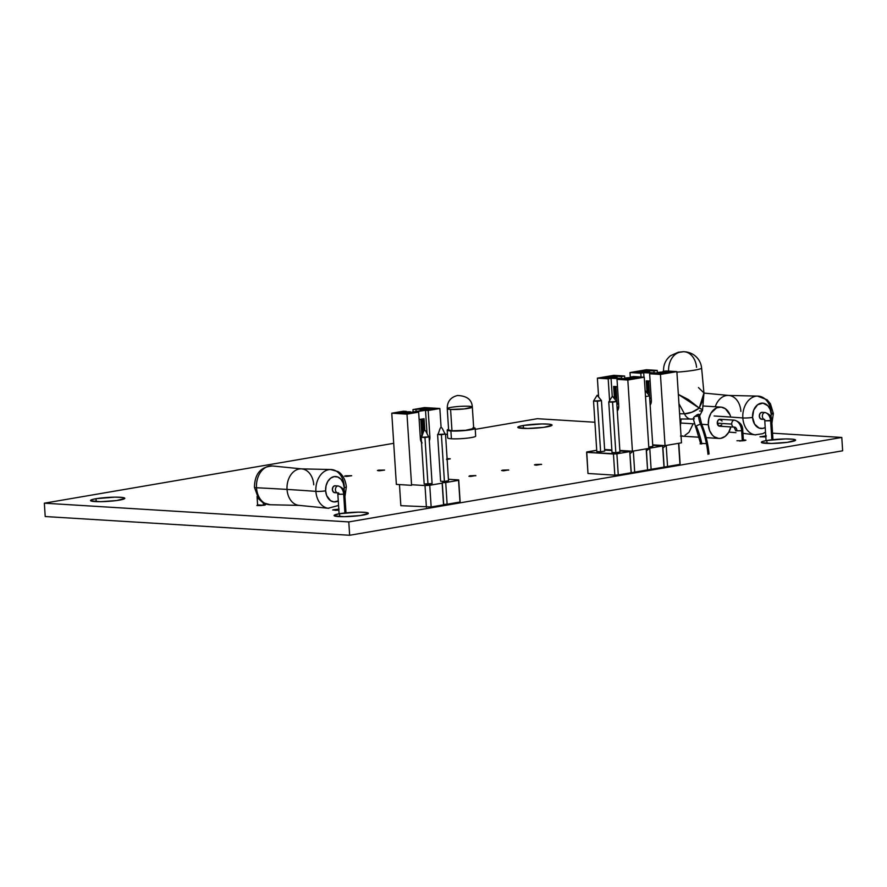 <?xml version="1.0" encoding="UTF-8"?>
<svg xmlns="http://www.w3.org/2000/svg" width="887" height="887" viewBox="0 0 887 887"><rect width="100%" height="100%" fill="white"/><g stroke="black" fill="none" stroke-linecap="round" stroke-linejoin="round"><path stroke-width="1.33" d="M447.092 458.612L450.286 458.823L447.148 459.433M743.373 439.863L745.934 440.163L744.503 440.639L736.975 440.739M765.814 436.914L759.982 436.803L765.758 435.927M264.548 504.492L265.568 504.747L264.138 505.224L257.596 504.936M339.078 509.138L333.135 509.77L335.33 510.324L338.867 510.103L332.725 510.014L338.801 509.138M96.018 498.705A17.175 1.985 176.3 0 1 114.456 497.163A17.175 1.985 176.3 0 1 124.801 498.317A17.175 1.985 176.3 0 1 119.301 500.135A17.175 1.985 176.3 0 1 100.863 501.687A17.175 1.985 176.3 0 1 90.529 500.534A17.175 1.985 176.3 0 1 96.018 498.705L96.206 501.632L96.018 498.705L92.093 499.581L90.74 500.811L100.497 501.687L116.629 500.545L124.779 498.405L122.262 497.452L114.822 497.163L96.018 498.705M339.566 513.706A17.175 1.985 176.3 0 1 358.015 512.154A17.175 1.985 176.3 0 1 368.349 513.307A17.175 1.985 176.3 0 1 362.861 515.136A17.175 1.985 176.3 0 1 344.411 516.678A17.175 1.985 176.3 0 1 334.077 515.524A17.175 1.985 176.3 0 1 339.566 513.706L339.754 516.633L339.566 513.706L334.543 515.014L334.288 515.813L344.056 516.678L360.177 515.547L368.338 513.407L365.81 512.442L358.37 512.154L339.566 513.706M523.275 425.494A17.175 1.985 176.3 0 1 541.724 423.942A17.175 1.985 176.3 0 1 552.058 425.095A17.175 1.985 176.3 0 1 546.569 426.924A17.175 1.985 176.3 0 1 528.12 428.465A17.175 1.985 176.3 0 1 517.786 427.312A17.175 1.985 176.3 0 1 523.275 425.494L523.463 428.421L523.275 425.494L518.252 426.802L517.997 427.601L527.765 428.465L543.897 427.334L552.047 425.195L549.53 424.23L542.079 423.942L523.275 425.494M766.834 440.484A17.175 1.985 176.3 0 1 785.272 438.943A17.175 1.985 176.3 0 1 795.617 440.096A17.175 1.985 176.3 0 1 790.117 441.914A17.175 1.985 176.3 0 1 771.679 443.456A17.175 1.985 176.3 0 1 761.345 442.314A17.175 1.985 176.3 0 1 766.834 440.484L767.022 443.411L766.834 440.484L762.909 441.36L761.556 442.591L771.313 443.467L787.445 442.325L795.595 440.185L793.078 439.231L785.638 438.932L766.834 440.484M378.538 470.165L384.548 470.088L378.538 470.165L378.572 470.775L378.538 470.165L377.385 470.531L379.47 470.786L384.548 470.099L378.538 470.165M345.664 475.798L351.684 475.72L345.664 475.798L345.708 476.408L345.664 475.798L344.522 476.164L346.606 476.419L351.684 475.731L345.664 475.798M535.604 464.522L541.613 464.444L535.604 464.522L535.637 465.143L535.604 464.522L534.451 464.888L536.535 465.154L541.392 464.311L535.604 464.522M502.729 470.154L508.75 470.077L502.729 470.154L502.774 470.764L502.729 470.154L501.587 470.52L503.672 470.786L508.528 469.944L502.729 470.154M469.866 475.787L475.887 475.709L469.866 475.787L469.91 476.397L469.866 475.787L468.935 476.297L470.809 476.408L475.665 475.576L469.866 475.787M44.35 503.184L393.717 443.312L44.35 503.184L45.215 516.533L44.35 503.184L348.791 521.922L349.655 535.271L348.791 521.922L44.35 503.184M445.529 434.43L447.425 434.109L445.529 434.43M475.232 429.341L537.345 418.697L594.911 422.245L537.345 418.697L475.232 429.341M45.215 516.533L349.655 535.271L842.65 450.796L841.785 437.446L348.791 521.922L841.785 437.446L842.65 450.796L349.655 535.271L45.215 516.533M764.605 432.69L765.548 432.745L764.605 432.69M772.555 433.178L841.785 437.446L772.555 433.178M705.509 443.6L700.63 443.378M446.56 459.477L450.286 458.845L446.837 458.623M700.952 443.323L700.076 443.799L701.828 443.899M739.592 441.05L745.535 440.407L743.328 439.863M766.335 435.916L759.993 436.781L766.024 436.903M258.05 504.858L256.886 505.49L260.922 505.568L265.158 505.002L264.381 504.481M740.889 411.391A18.294 13.427 93.5 0 0 728.138 395.414A18.294 13.427 93.5 0 0 715.266 406.734A18.294 13.427 -86.5 0 1 728.138 395.414M764.782 420.848L770.615 420.782L771.845 439.786L770.615 420.782A7.972 5.333 -99.7 0 0 764.694 412.544A3.481 2.55 93.5 0 0 762.376 415.837A3.481 2.55 93.5 0 0 764.272 419.396A3.481 2.55 -86.5 0 1 762.376 415.837A3.481 2.55 -86.5 0 1 764.694 412.544A3.481 2.55 -86.5 0 1 765.137 412.522A3.481 2.55 93.5 0 0 764.694 412.544A7.972 5.333 80.3 0 1 770.615 420.782L771.723 420.416M762.654 412.455L761.656 412.355A3.481 2.55 93.5 0 1 762.099 412.333L765.137 412.522C769.716 414.129 771.912 416.757 771.723 420.405L764.782 420.859L766.058 440.617M703.956 393.085L728.626 395.436L757.465 396.09L767.122 399.782L770.448 403.84L773.353 413.497A6.73 0.776 176.3 0 0 771.313 413.076A19.436 14.27 93.5 0 0 757.11 396.101A19.436 14.27 93.5 0 0 742.84 417.954A828.979 95.863 -3.7 0 0 714.102 415.981A828.979 95.863 176.3 0 1 742.84 417.954A19.436 14.27 93.5 0 0 755.757 434.907A19.436 14.27 93.5 0 1 742.84 417.954A6.73 0.776 -3.7 0 0 752.575 417.4A12.717 9.336 -86.5 0 1 761.068 403.208A12.717 9.336 -86.5 0 1 771.202 414.218A6.73 0.776 -3.7 0 0 773.353 413.497A6.73 0.776 176.3 0 1 771.202 414.218L771.091 417.489M762.11 419.252L760.237 418.553L759.339 416.247L759.926 413.675L761.656 412.355A3.481 2.55 93.5 0 0 759.327 415.948A3.481 2.55 93.5 0 0 761.667 419.285L764.705 419.462L764.782 420.859M757.11 396.101A19.436 14.27 93.5 0 0 742.84 417.954A6.73 0.776 176.3 0 0 752.575 417.4A12.717 9.336 -86.5 0 0 765.215 427.501L762.698 428.41L759.072 428.066L754.593 424.141L752.575 417.4L753.684 410.127L757.565 404.771L762.898 403.13L767.898 405.769L770.182 409.506L771.202 414.218M338.202 485.943A3.481 2.55 93.5 0 0 337.747 485.965A7.972 5.355 80.2 0 1 343.679 494.192L337.836 494.27L343.679 494.192A7.972 5.355 -99.8 0 0 337.747 485.965L334.698 485.777A3.481 2.55 93.5 0 0 332.37 489.369A3.481 2.55 93.5 0 0 334.709 492.695L337.759 492.884L339.1 513.784M338.945 493.904A1.009 0.676 -99.8 0 0 338.191 492.862M256.509 487.761A19.436 14.225 -86.5 0 1 272.01 465.93A19.436 14.225 -86.5 0 0 256.509 487.761A828.979 95.863 176.3 0 1 287.044 489.424A828.979 95.863 -3.7 0 0 256.509 487.761A6.73 0.776 176.3 0 1 254.458 487.34A6.73 0.776 -3.7 0 0 256.509 487.761A19.436 14.225 -86.5 0 0 270.679 504.736A19.436 14.225 -86.5 0 1 256.509 487.761M313.754 484.834A18.294 13.383 93.5 0 0 301.026 468.857A18.294 13.383 93.5 0 0 287.044 489.424A18.294 13.383 93.5 0 0 299.773 505.402A18.294 13.383 -86.5 0 1 287.044 489.424A828.979 95.863 176.3 0 1 315.905 491.376A6.73 0.776 -3.7 0 0 325.64 490.821A12.717 9.302 -86.5 0 1 334.1 476.618A12.717 9.302 -86.5 0 1 344.2 487.628A6.73 0.776 -3.7 0 0 346.34 486.919A6.73 0.776 176.3 0 1 344.2 487.628L344.112 490.81M344.888 512.974L343.679 494.192L344.888 512.974M335.685 485.876L337.747 485.965A3.481 2.55 93.5 0 0 335.43 489.258A3.481 2.55 93.5 0 0 337.337 492.806A3.481 2.55 -86.5 0 1 335.43 489.258A3.481 2.55 -86.5 0 1 337.747 485.965A3.481 2.55 -86.5 0 1 338.18 485.943C342.825 487.628 345.021 490.256 344.777 493.826L346.008 512.852M330.618 469.511A19.436 14.225 93.5 0 0 315.905 491.376A19.436 14.225 93.5 0 0 328.789 508.329A19.436 14.225 93.5 0 1 315.905 491.376A828.979 95.863 -3.7 0 0 287.044 489.424A18.294 13.383 -86.5 0 1 301.026 468.857M263.472 505.335L263.317 502.94L263.472 505.335M344.289 486.486A19.436 14.225 93.5 0 0 330.119 469.522A19.436 14.225 93.5 0 0 315.905 491.376A6.73 0.776 176.3 0 0 325.64 490.821L326.028 485.876L327.78 481.441L330.618 478.193L334.1 476.618L337.714 476.973L340.907 479.18L343.18 482.927L344.2 487.628M338.269 500.9A12.717 9.302 -86.5 0 1 325.64 490.821L326.649 495.523L330.441 500.59L333.911 501.898L338.269 500.9M338.18 485.943L335.131 485.754A3.481 2.55 93.5 0 0 334.698 485.777L332.969 487.096L332.381 489.657L333.279 491.975L335.142 492.673M734.525 420.172A3.481 2.55 93.5 0 0 734.059 420.194A10.212 6.841 80.3 0 1 741.643 430.749L735.811 430.827L741.643 430.749A10.212 6.841 -99.7 0 0 734.059 420.194A3.481 2.55 -86.5 0 1 734.503 420.172C740.068 421.957 742.818 425.361 742.752 430.372L743.428 440.795M736.92 430.461A3.26 2.184 -99.7 0 0 734.503 427.09A3.481 2.55 -86.5 0 1 734.07 427.113L734.07 427.113A3.481 2.55 -86.5 0 1 731.742 424.086A3.481 2.55 -86.5 0 1 734.059 420.194A3.481 2.55 93.5 0 0 731.742 424.086L717.273 423.188L731.742 424.086A3.481 2.55 93.5 0 0 734.037 427.113L735.811 430.827M742.297 440.906L741.643 430.749L742.297 440.906M734.503 420.172L720.033 419.285A3.481 2.55 93.5 0 0 717.273 423.188L719.058 426.104L721.785 424.884M680.883 423.032L694.41 423.864L680.883 423.032M730.833 426.913A15.711 11.531 -86.5 0 1 718.858 438.433A15.711 11.531 -86.5 0 1 708.325 424.729L701.717 424.319L708.325 424.729A15.711 11.531 -86.5 0 1 720.787 407.078A15.711 11.531 -86.5 0 1 730.744 417.067M692.78 424.551L688.999 432.268L684.997 435.306M682.779 435.983L680.506 436.071M730.833 426.891L728.67 432.368L725.156 436.393L720.832 438.333L718.57 438.411L714.268 436.803L712.405 435.162L709.578 430.539L708.325 424.729L708.813 418.62L710.975 413.131L716.596 407.865L721.076 407.1L725.378 408.707L730.068 414.972M722.096 421.037L719.601 419.307L717.86 420.626L717.273 423.188A3.481 2.55 93.5 0 0 719.612 426.226L734.07 427.113M707.981 454.344A70.705 47.321 -100.4 0 0 700.564 424.274A3.371 0.765 157.4 0 0 697.127 425.549A3.371 0.765 157.4 0 0 695.53 426.98A3.371 0.765 -22.6 0 1 697.127 425.549A3.371 0.765 -22.6 0 1 700.564 424.274A3.371 0.765 -22.6 0 1 701.75 424.385A3.371 0.765 -22.6 0 1 701.75 424.396A3.371 0.765 157.4 0 0 700.564 424.274A19.07 12.762 79.6 0 1 698.557 416.169A19.07 12.762 -100.4 0 0 700.564 424.274A70.705 47.321 79.6 0 1 707.981 454.344M699.344 415.726L694.61 416.58L697.725 414.462L699.011 414.284L696.905 414.872L693.656 417.544L694.61 416.58L699.632 415.826L699.544 414.916M680.041 420.626A25.812 17.274 -100.4 0 0 680.063 419.03A25.812 17.274 79.6 0 1 680.041 420.626M698.468 387.575L703.956 392.985L699.222 408.053L691.971 412.189L684.465 413.819A11.221 8.271 90.7 0 0 691.416 419.196A11.221 8.271 -89.3 0 1 684.465 413.819L679.597 413.763L684.465 413.819L678.954 403.74L684.465 413.819A11.221 4.047 -23.8 0 0 699.222 408.053L678.344 394.405L688.356 399.538L699.222 408.053L702.859 400.248L703.99 393.628L701.617 368.05A19.082 1.841 174.6 0 1 676.903 372.13A19.082 1.841 -5.4 0 0 701.451 368.316M668.587 371.11A17.962 13.227 -89.3 0 1 680.129 352.183L681.77 351.884A17.962 13.227 -89.3 0 1 683.81 351.729A17.962 13.227 90.7 0 0 681.77 351.884L680.129 352.183A17.962 13.227 90.7 0 0 668.576 370.688M679.941 418.997A11.221 8.271 90.7 0 0 680.795 419.063A11.221 8.271 -89.3 0 1 679.941 418.997L693.268 419.063M702.371 410.537L702.304 409.716L699.222 408.053A11.221 2.029 11.9 0 1 702.537 410.282A11.221 2.029 11.9 0 1 699.499 411.014M694.355 418.797L693.412 418.775L693.656 417.544M701.872 443.899A63.975 42.82 -100.4 0 0 696.716 427.09M683.81 351.729A17.962 13.227 -89.3 0 1 696.561 367.285M680.129 352.183L682.059 351.939L680.129 352.183M616.676 401.501L619.946 452.004L616.676 401.501L612.562 402.21L615.833 452.714L612.03 452.481L608.759 401.977L612.03 452.481L615.833 452.714L612.562 402.21L608.759 401.977L612.374 396.167L616.676 401.501L608.804 401.966M615.833 452.714L619.946 452.004L615.833 452.714M604.723 451.073L600.61 451.771L604.723 451.073L601.453 400.569L597.35 401.268L600.61 451.771L596.807 451.538L600.61 451.771L597.35 401.268L593.536 401.035L597.151 395.236L601.453 400.569L593.536 401.035L596.807 451.538L593.536 401.035M648.841 448.123L649.761 448.179L651.125 469.312L634.693 472.128L633.329 451.062L634.693 472.128L631.123 472.738L629.759 451.605L631.256 472.327L629.759 451.605L616.886 453.811L618.261 474.944L631.123 472.738L629.759 451.605L619.88 450.995L629.759 451.605L616.886 453.811L618.261 474.944L614.824 475.144L613.449 454.011L616.886 453.811L586.617 452.359L587.981 473.492L614.824 475.144L613.449 454.011L586.617 452.359L596.718 450.241L586.75 451.949L587.981 473.492M611.897 450.507L604.657 450.053L611.897 450.507M633.207 451.084L630.047 453.612L633.207 451.084M646.479 450.796L647.554 469.922L646.191 448.855L646.479 450.796L649.761 448.179L662.622 445.973L652.743 445.363M649.539 395.868L652.81 446.372L649.539 395.868L645.503 396.567L649.539 395.868L645.115 390.557M648.774 447.07L652.81 446.372L648.774 447.07M680.129 463.812L678.799 443.267L679.952 464.378L678.588 443.312L679.952 464.378L667.556 466.495L666.192 445.429L667.556 466.495L663.986 467.105L662.622 445.973L664.119 466.695L662.911 447.979L666.07 445.451L662.911 447.979M651.125 469.312L663.986 467.105L662.622 445.973L649.761 448.179L651.125 469.312M648.929 448.833L648.885 448.123L648.929 448.833M616.709 397.953L615.157 398.219L616.709 397.953M649.328 392.364L647.776 392.631L649.328 392.364M400.835 505.679L399.472 484.59L400.835 505.679L431.16 506.965L429.751 485.278L425.006 485.555L426.403 507.253L425.006 485.555L429.751 485.278L431.16 506.965L443.555 504.847L442.147 483.149L429.751 485.278L442.147 483.149L443.555 504.847L442.28 482.739L443.677 504.437L447.115 504.226L445.717 482.539L442.28 482.739L445.717 482.539L447.115 504.226L459.987 502.031L458.579 480.333L445.717 482.539L458.579 480.333L459.987 502.031L458.712 479.922L460.12 501.621M411.557 484.723L425.006 485.555L411.557 484.723M448.434 479.29L458.712 479.922L448.434 479.29M437.624 434.486C438.588 434.563 439.996 426.68 441.116 427.578C442.303 426.891 444.564 434.308 445.462 434.02L437.59 434.486L440.606 481.22L444.42 481.453L441.393 434.73L437.59 434.486L440.606 481.22L444.42 481.453L448.523 480.743L445.507 434.02L441.393 434.73L444.42 481.453L448.523 480.743L445.507 434.02M429.031 436.836L421.192 437.302C422.157 437.38 423.565 429.496 424.685 430.395C425.871 429.707 428.133 437.125 429.031 436.836M421.159 437.302L424.174 484.025L427.977 484.269L424.962 437.546L421.159 437.302M424.962 437.546L427.977 484.269L432.091 483.559L429.064 436.836L424.962 437.546M429.064 436.836L432.091 483.559L424.174 484.025M473.702 428.476L465.52 430.306L451.971 430.794A12.573 1.452 -3.7 0 0 465.786 430.273A12.573 1.452 -3.7 0 0 473.713 428.41L472.327 407.044A12.573 1.452 176.3 0 1 464.411 408.918A12.573 1.452 176.3 0 1 450.585 409.439L451.971 430.794L448.634 429.962M468.99 406.279A12.573 1.452 176.3 0 1 472.327 407.044C471.917 399.749 466.983 395.901 457.537 395.491C450.596 397.243 447.159 401.634 447.248 408.674A12.573 1.452 176.3 0 1 455.164 406.8A12.573 1.452 176.3 0 1 468.99 406.279M447.17 430.117L447.669 437.912A14.026 1.619 -3.7 0 0 451.405 438.766A14.026 1.619 -3.7 0 0 466.828 438.189A14.026 1.619 -3.7 0 0 475.676 436.094L475.166 428.31A14.026 1.619 176.3 0 1 466.329 430.395A14.026 1.619 176.3 0 1 450.895 430.971L451.405 438.766L450.895 430.971A14.026 1.619 176.3 0 1 447.17 430.117A14.026 1.619 176.3 0 1 448.578 429.308L447.181 430.051L449.243 430.827L463.369 430.683L473.891 429.086L475 428.077L473.104 427.601M473.669 427.689A14.026 1.619 176.3 0 1 475.166 428.31M472.937 427.955L473.558 428.199M447.248 408.674L448.622 430.029A12.573 1.452 -3.7 0 0 451.971 430.794L450.585 409.439A12.573 1.452 176.3 0 1 447.248 408.674L450.585 409.439L464.411 408.918L472.327 407.044M410.326 412.943L410.304 412.643A4.956 0.577 176.3 0 1 404.982 413.087A4.956 0.577 176.3 0 1 401.999 412.754A4.956 0.577 176.3 0 1 403.585 412.233A4.956 0.577 176.3 0 1 410.57 411.812L410.614 412.433L410.57 411.812L409.007 411.79L401.999 412.732L410.326 412.943M410.526 412.91L410.504 412.61A4.956 0.577 176.3 0 1 410.304 412.643A4.956 0.577 -3.7 0 0 410.504 412.61L428.521 409.827L430.073 408.974L426.758 408.674L420.66 409.362L421.525 409.938A4.945 0.577 176.3 0 1 420.205 409.639A4.945 0.577 176.3 0 1 425.106 408.752A4.945 0.577 176.3 0 1 430.084 408.996A4.945 0.577 176.3 0 1 428.499 409.528L410.526 412.91M409.861 412.555L410.57 411.812L409.861 412.555M441.094 427.578L439.852 408.508L424.629 407.565L439.852 408.508L441.094 427.578M396.367 484.402L391.766 413.198L406.989 414.14L411.59 485.333L396.367 484.402L391.766 413.198L403.441 411.202L391.766 413.198L406.989 414.14L418.653 412.133L420.371 438.699L422.068 443.023M411.59 485.333L406.989 414.14L418.653 412.133L407.521 413.42L397.975 412.832L406.446 411.391L403.441 411.202L406.479 411.901L397.975 412.832L407.521 413.42L418.653 412.133L420.371 438.699A6.508 4.779 -86.5 0 0 421.48 442.247M429.33 440.817L429.907 437.069L428.188 410.504L439.852 408.508L428.188 410.504L429.907 437.069L429.086 437.014L429.907 437.069A6.508 4.779 -86.5 0 1 429.33 440.806M427.024 433.555L425.516 410.337L428.188 410.504L425.516 410.337L427.024 433.555M433.965 408.896L425.516 410.337L433.965 408.896L424.418 408.308L433.965 408.896M424.452 408.796L412.965 409.572L424.629 407.565L412.965 409.572L424.452 408.796M421.89 435.739L420.205 436.027L421.89 435.739M416.092 411.49L415.981 409.75L416.092 411.49M413.12 412L412.965 409.572L413.12 412M409.606 412.599L403.031 412.688L409.827 411.945L404.572 412.222L403.607 412.887L408.663 412.743L427.811 409.484L409.606 412.599M423.021 433.056L422.112 419.041M421.558 410.559L422.267 409.816L421.258 409.506L422.212 409.206L429.064 409.062L421.225 409.572L422.312 410.426M423.664 431.415L422.855 418.919M420.238 436.604L421.746 436.703M424.829 430.406L424.075 418.708L419.141 419.551L424.075 418.708M423.387 418.83L424.152 430.672M420.227 436.471L421.813 436.57M608.415 378.15L608.393 377.829A4.956 0.577 176.3 0 1 607.074 377.529A4.956 0.577 176.3 0 1 610.201 376.787A4.956 0.577 176.3 0 1 615.645 376.587A4.956 0.577 176.3 0 1 616.964 376.886A4.956 0.577 176.3 0 1 615.378 377.418L615.423 378.084L616.665 376.709L610.3 376.775L607.085 377.496L608.415 378.15M615.667 376.809L614.724 378.039L615.944 376.953L608.149 377.529L615.7 376.82M608.604 378.161L608.582 377.84A4.956 0.577 176.3 0 1 608.393 377.829A4.956 0.577 -3.7 0 0 608.582 377.84L625.28 379.192L632.874 378.328L633.817 377.951L633.085 377.674L625.523 378.039L626.255 378.749L627.164 377.94L632.675 377.884L626.898 378.76L609.147 377.696L626 378.738L632.797 377.995L625.523 378.039A4.945 0.577 176.3 0 1 630.834 377.596A4.945 0.577 176.3 0 1 633.817 377.929A4.945 0.577 176.3 0 1 630.701 378.66A4.945 0.577 176.3 0 1 625.257 378.871L608.604 378.161M616.021 398.075L615.279 386.544L616.021 398.075M617.374 403.286L618.694 403.607L617.108 404.117L615.977 386.588L617.108 404.117A4.956 0.577 -3.7 0 0 618.594 403.718M632.431 451.217L627.819 380.024L644.25 377.208L648.863 448.401L632.431 451.217L619.836 450.441L632.431 451.217L648.863 448.401L644.25 377.208L627.819 380.024L632.431 451.217M611.864 449.953L604.624 449.509L611.864 449.953M613.815 375.334L597.383 378.15L598.559 396.356L597.383 378.15L608.183 378.816L609.624 400.979L608.183 378.816L611.065 378.317L603.227 377.84L613.516 376.066L624.614 375.999L613.815 375.334L624.614 375.999L624.792 378.66L624.614 375.999L621.366 376.554L621.488 378.461L621.366 376.554L613.516 376.066L603.227 377.84L611.065 378.317L612.23 396.19L611.065 378.317L597.383 378.15L613.815 375.334M617.285 410.98L618.727 405.913L617.019 379.359L627.819 380.024L617.019 379.359L618.727 405.913A6.508 4.357 80.3 0 1 617.285 410.98M619.902 378.86L617.019 379.359L627.719 379.348L619.902 378.86M638.008 377.574L627.719 379.348L638.008 377.574L630.191 377.097L633.451 376.543L644.25 377.208L633.451 376.543L630.191 377.097L638.008 377.574M618.605 404.017L616.853 404.317M625.568 378.716L625.523 378.039L625.568 378.716M613.649 386.444L617.485 386.688L613.649 386.444L614.414 398.33M615.268 399.893L614.403 386.499M616.853 404.184L618.605 403.884M641.035 372.562L641.013 372.241A4.956 0.577 176.3 0 1 639.693 371.941A4.956 0.577 176.3 0 1 642.82 371.198A4.956 0.577 176.3 0 1 648.264 370.999A4.956 0.577 176.3 0 1 649.583 371.298A4.956 0.577 176.3 0 1 647.998 371.819L648.042 372.496L649.284 371.121L642.92 371.187L639.704 371.908L641.035 372.562M641.223 372.573L641.201 372.252A4.956 0.577 176.3 0 1 641.013 372.241A4.956 0.577 -3.7 0 0 641.201 372.252L657.899 373.604L665.494 372.74L666.436 372.363L664.773 372.019L658.143 372.451L658.875 373.161L659.784 372.352L665.294 372.296L659.518 373.172L641.767 372.108L648.563 371.365L647.344 372.451L648.552 371.343L646.945 371.099L641.113 372.041L658.62 373.15L665.416 372.407L658.143 372.451A4.945 0.577 176.3 0 1 663.454 372.008A4.945 0.577 176.3 0 1 666.436 372.34A4.945 0.577 176.3 0 1 663.321 373.072A4.945 0.577 176.3 0 1 657.877 373.272L641.223 372.573M647 392.209L646.268 380.856L647 392.209M647.022 380.9L647.854 393.75L647.022 380.9M648.641 392.475L647.898 380.955L648.641 392.475M651.003 397.82L649.727 398.518L648.597 381L649.716 398.518A4.956 0.577 -3.7 0 0 651.213 398.119M665.05 445.629L660.438 374.436L676.87 371.62L681.482 442.813L665.05 445.629L652.71 444.864L665.05 445.629L681.482 442.813L676.87 371.62L660.438 374.436L665.05 445.629M646.435 369.735L630.003 372.551L630.291 377.075L630.003 372.551L640.802 373.216L641.046 377.008L640.802 373.216L643.685 372.728L635.846 372.241L646.135 370.478L657.234 370.411L646.435 369.735L657.234 370.411L657.411 373.072L657.234 370.411L653.985 370.966L654.107 372.873L653.985 370.966L646.135 370.478L635.846 372.241L643.685 372.728L643.973 377.186L643.685 372.728L630.003 372.551L646.435 369.735M650.138 405.115L651.346 400.325L649.639 373.771L660.438 374.436L649.639 373.771L651.346 400.325A6.508 4.357 80.3 0 1 650.138 405.115M652.522 373.272L649.639 373.771L660.338 373.749L652.522 373.272M670.627 371.986L660.338 373.749L670.627 371.986L662.811 371.509L666.07 370.954L676.87 371.62L666.07 370.954L662.811 371.509L670.627 371.986M651.224 398.429L649.727 398.684M658.187 373.117L658.143 372.451L658.187 373.117M650.104 381.1L646.268 380.856M649.716 398.551L651.224 398.296M765.503 432.08L762.742 433.699L755.07 434.83L742.94 433.344M735.933 432.656L728.826 432.102M773.353 413.497L771.912 423.332M772.965 439.664L771.723 420.405M338.557 505.457L328.112 508.262L299.296 505.39L270.335 504.747L262.995 502.752L258.66 498.893L254.458 487.34C254.702 473.736 260.778 466.629 272.686 465.997L301.513 468.868L330.474 469.511L337.858 471.529C339.998 472.538 345.265 476.873 346.34 486.919L344.965 496.598M257.64 505.59L257.053 496.454M264.581 505.147L264.481 503.528M703.324 406.002L720.787 407.078M681.05 436.105L699.089 437.224M706.185 437.657L718.836 438.433M693.179 418.509L700.73 443.877M709.057 454C708.07 443.666 705.631 433.798 701.75 424.396L699.632 415.826M701.617 368.05C700.963 362.339 698.224 357.86 693.412 354.6C690.274 352.727 687.026 351.762 683.655 351.729L678.389 352.206L670.517 355.72C665.494 359.878 663.188 365.178 663.62 371.62M680.384 425.948L681.127 419.074M699.632 415.77L702.537 410.282L703.956 393.019M614.846 393.329L615.822 394.937M647.443 387.364L648.408 388.794M424.097 429.707L423.642 431.126M420.205 409.65L420.283 410.77M420.826 419.263L421.935 436.304M430.084 408.996L430.117 409.55M617.053 378.184L616.964 376.886M649.672 372.595L649.583 371.298"/></g></svg>

